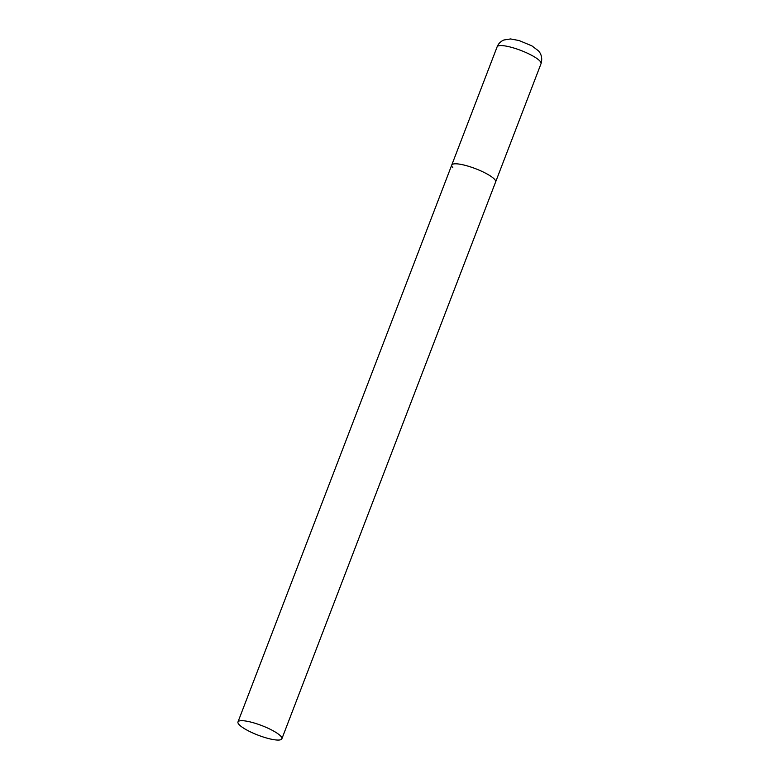 <?xml version="1.0" encoding="UTF-8"?>
<svg xmlns="http://www.w3.org/2000/svg" width="779" height="779" viewBox="0 0 779 779"><rect width="100%" height="100%" fill="white"/><g stroke="black" fill="none" stroke-linecap="round" stroke-linejoin="round"><path stroke-width="1.17" d="M452.803 167.641A23.506 5.141 21 0 1 451.742 165.06A23.506 5.141 21 0 1 471.061 167.086A23.506 5.141 21 0 1 494.577 179.326A23.506 5.141 21 0 1 495.639 181.916A23.506 5.141 -159 0 0 466.699 165.752A23.506 5.141 -159 0 0 451.742 165.06L497.129 46.828A23.506 5.141 21 0 1 516.448 48.853A23.506 5.141 21 0 1 539.964 61.093A23.506 5.141 21 0 1 541.025 63.683C543.265 56.146 539.292 51.609 538.308 50.732L531.911 45.873L519.087 40.537L510.566 38.95L503.838 40.011C500.654 41.365 498.424 43.643 497.129 46.828M266.915 738.112A23.506 5.141 -159 0 0 281.871 738.804A23.506 5.141 -159 0 0 252.932 722.639A23.506 5.141 -159 0 0 237.975 721.948A23.506 5.141 -159 0 0 266.915 738.112M281.871 738.804L541.025 63.683M451.742 165.06L237.975 721.948"/></g></svg>
